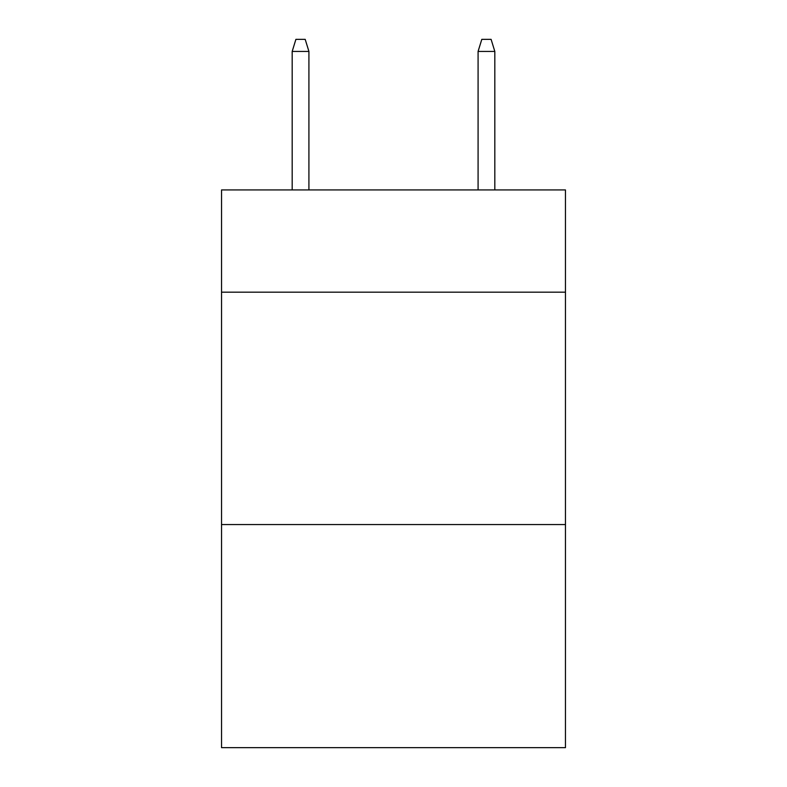 <?xml version="1.0" encoding="UTF-8"?>
<svg xmlns="http://www.w3.org/2000/svg" width="787" height="787" viewBox="0 0 787 787"><rect width="100%" height="100%" fill="white"/><g stroke="black" fill="none" stroke-linecap="round" stroke-linejoin="round"><path stroke-width="1.18" d="M565.459 292.184L565.459 189.933L221.54 189.933L221.54 292.184L565.459 292.184L565.459 747.65L221.54 747.65L221.54 292.184M565.459 524.565L221.54 524.565M308.917 189.933L308.917 51.43L292.184 51.43L292.184 189.933M292.184 51.43L295.902 39.35L305.199 39.35L308.917 51.43M478.083 51.43L481.801 39.35L491.098 39.35L494.816 51.43L478.083 51.43L478.083 189.933M494.816 51.43L494.816 189.933"/></g></svg>
